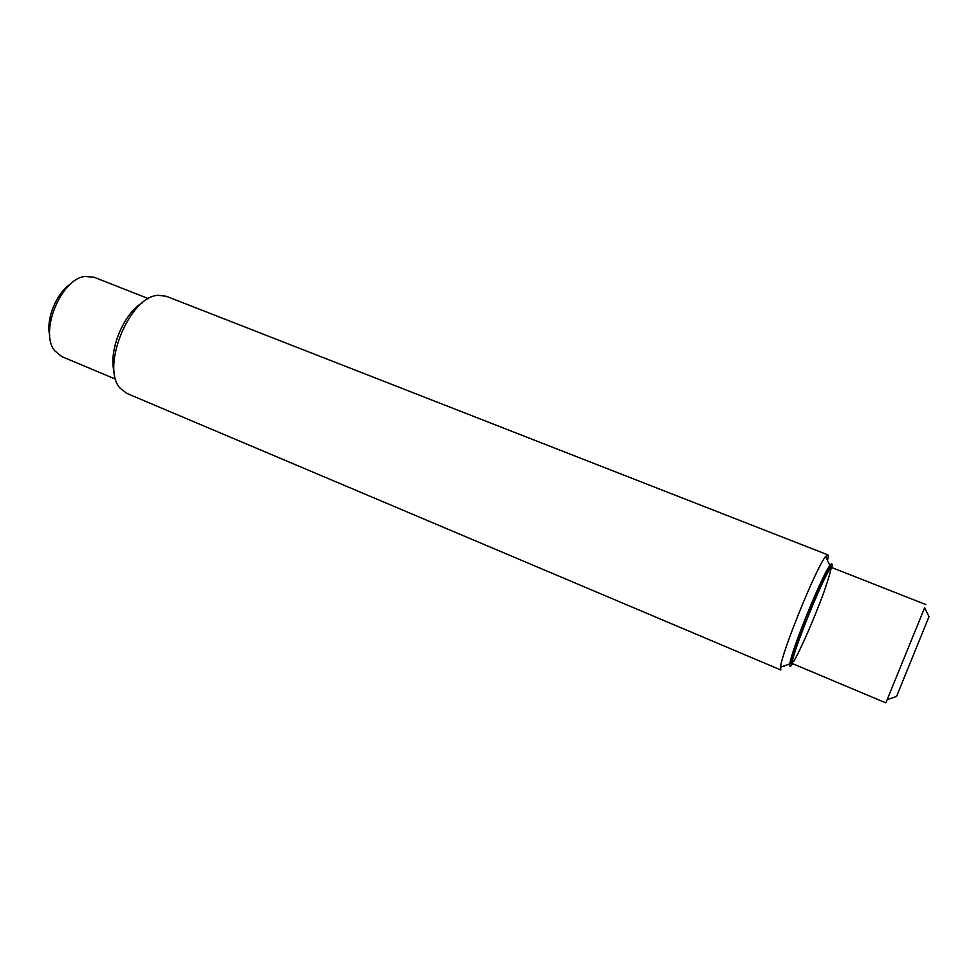 <?xml version="1.0" encoding="UTF-8"?>
<svg xmlns="http://www.w3.org/2000/svg" width="979" height="979" viewBox="0 0 979 979"><rect width="100%" height="100%" fill="white"/><g stroke="black" fill="none" stroke-linecap="round" stroke-linejoin="round"><path stroke-width="1.47" d="M115.718 379.24L61.701 356.54L54.616 350.666C39.246 332.077 60.82 279.052 84.806 276.47L93.972 277.204L148.49 298.656M142.665 302.609C123.611 313.084 107.959 351.547 114.298 372.35M924.604 607.824L885.848 702.861L792.721 663.725C787.116 664.949 828.675 562.79 831.832 567.575C829.935 567.502 828.258 568.934 826.778 571.871L817.196 590.986L804.971 619.915C794.361 645.859 790.273 660.458 792.721 663.725M792.66 663.701C790.347 667.213 789.417 667.274 789.882 663.86C790.934 651.439 821.968 575.126 829.898 565.495C831.942 562.729 832.578 563.414 831.771 567.551M70.696 283.91C56.415 292.929 45.78 319.056 49.709 335.491M896.568 696.399L929.022 616.611L896.568 696.399M784.081 666.675L784.681 665.732M827.475 560.526C828.246 557.002 828.32 555.093 827.708 554.799L825.554 556.574C816.474 567.025 781.34 653.397 780.544 667.213L780.838 669.991L126.829 393.399L120.368 388.443C100.25 367.969 129.558 295.939 158.243 295.328L166.344 296.282L827.708 554.799M793.492 661.669C800.186 650.79 814.234 618.63 823.755 592.552C827.977 580.474 830.51 571.981 831.318 567.098L829.654 566.768L824.318 575.823L807.1 614.371L792.819 653.47L790.567 663.113L792.231 663.444M925.828 604.569L831.832 567.575M929.022 616.611L924.494 607.604M896.531 696.461L887.011 699.752M829.898 565.495L825.554 556.574M789.882 663.86L780.544 667.213"/></g></svg>
